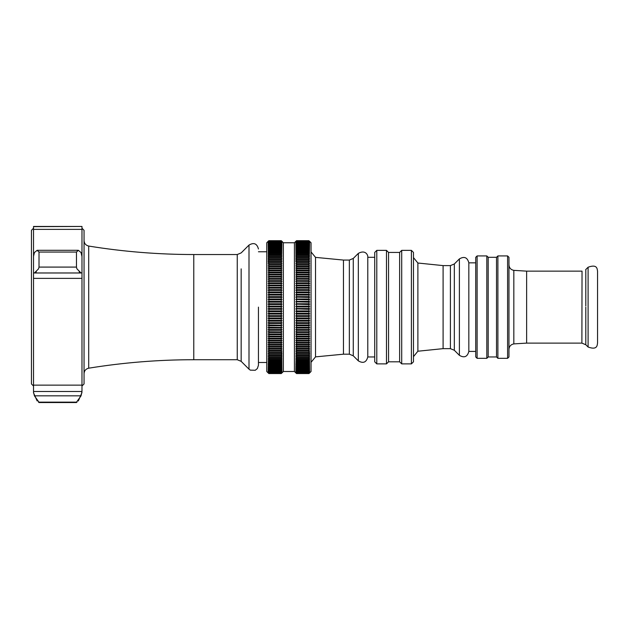 <?xml version="1.0" encoding="UTF-8"?>
<svg xmlns="http://www.w3.org/2000/svg" width="629" height="629" viewBox="0 0 629 629"><rect width="100%" height="100%" fill="white"/><g stroke="black" fill="none" stroke-linecap="round" stroke-linejoin="round"><path stroke-width="0.94" d="M84.05 240.593C84.262 243.549 85.811 245.373 88.697 246.057L88.697 368.193C123.496 362.556 158.524 359.725 193.779 359.725L237.251 359.725L241.166 361.345L241.166 268.858M258.448 307.125L258.448 365.26L258.448 307.125M37.158 400.956L33.526 392.842L33.526 272.766L34.43 272.978L38.542 268.835L39.014 267.089L39.014 252.056L37.135 250.295L34.43 252.559L33.526 256.302L33.526 226.456L81.974 226.456L33.526 226.644M33.526 391.49L81.974 391.49L81.974 272.75L81.047 272.978L76.927 268.835L76.463 267.089L76.463 252.056L78.342 250.295L81.047 252.559L81.974 256.561L81.974 226.644M39.014 402.238L77.013 402.143C78.845 400.492 78.845 400.492 77.013 402.143C78.845 400.492 78.845 400.492 77.013 402.143L38.463 402.143C36.631 400.492 36.631 400.492 38.463 402.143C36.631 400.492 36.631 400.492 38.463 402.143L39.014 402.238L34.43 395.838L33.526 392.315M76.463 402.238L81.047 395.838L81.974 391.49M81.974 386.025L84.05 383.949L84.05 230.308L81.974 228.233M33.526 386.025L31.45 383.949L31.45 230.308L33.526 228.233M33.526 272.766L33.526 256.302M81.974 259.439L81.974 272.711M34.43 272.978L81.047 272.978M36.333 271.783L35.224 272.711M78.318 400.956L81.974 392.582M81.974 256.561L81.974 272.75M79.144 271.783L80.253 272.711M311.048 251.946L315.53 257.379L315.53 356.871L343.465 354.19L349.354 354.19L353.27 355.81L358.333 360.873L358.333 253.385C365.646 249.336 368.201 255.374 367.784 257.3L367.784 356.957L374.719 356.957M294.435 371.495L283.364 371.495L283.364 242.763L294.435 242.763L294.435 371.495L295.827 372.887M308.973 309.303L295.827 308.894L296.511 309.303L296.511 310.907L295.827 311.253L296.511 311.685L295.827 311.253L309.649 311.253L308.973 310.907L308.973 309.303L309.649 308.894L308.973 308.524L308.973 306.921L296.511 306.921L296.511 308.524L295.827 308.894L309.649 308.894M308.973 314.068L296.511 314.068L295.827 313.612L296.511 314.068L296.511 315.656L295.827 315.955L296.511 316.434L296.511 318.015L295.827 318.29L296.511 318.785L296.511 320.365L295.827 320.609L296.511 321.128L295.827 320.609L309.649 320.609L308.973 320.365L308.973 318.785L309.649 318.29L308.973 318.015L308.973 316.434L309.649 315.955L308.973 315.656L308.973 314.068L309.649 313.612L308.973 313.289L308.973 311.685L309.649 311.253M308.973 323.448L296.511 323.448L295.827 322.905L296.511 323.448L296.511 324.996L295.827 325.193L296.511 325.751L295.827 325.193L309.649 325.193L308.973 324.996L308.973 323.448L309.649 322.905L308.973 322.693L308.973 321.128L309.649 320.609M308.973 328.031L296.511 328.031L295.827 327.45L296.511 328.031L296.511 329.541L295.827 329.682L296.511 330.28L295.827 329.682L309.649 329.682L308.973 329.541L308.973 328.031L309.649 327.45L308.973 327.284L308.973 325.751L309.649 325.193M308.973 332.497L296.511 332.497L295.827 331.884L296.511 332.497L296.511 333.975L295.827 334.054L296.511 334.691L295.827 334.054L309.649 334.054L308.973 333.975L308.973 332.497L309.649 331.884L308.973 331.774L308.973 330.28L309.649 329.682M308.973 336.837L296.511 336.837L295.827 336.193L296.511 336.837L296.511 338.268L295.827 338.292L296.511 338.952L295.827 338.292L309.649 338.292L308.973 338.268L308.973 336.837L309.649 336.193L308.973 336.138L308.973 334.691L309.649 334.054M308.973 370.253L296.511 370.253L295.827 369.482L296.511 370.253L296.511 370.733L295.827 370.19L296.511 370.953L296.511 371.377L295.827 370.819L296.511 371.574L295.827 371.369L296.511 372.109L295.827 371.833L296.511 373.508L295.827 372.848L296.511 373.563L308.973 373.532L309.649 372.887L308.973 373.563L309.649 372.848L308.973 373.508L309.649 372.714L308.973 373.367L309.649 372.51L308.973 373.139L309.649 372.211L308.973 372.824L309.649 371.833L308.973 372.423L309.649 371.369L308.973 371.943L309.649 370.819L308.973 371.377L309.649 370.19L308.973 370.733L309.649 369.482L308.973 370.001L309.649 368.696L308.973 369.192L309.649 367.823L308.973 368.295L309.649 366.88L308.973 367.328L309.649 365.85L308.973 366.282L309.649 364.749L308.973 365.158L309.649 363.578L308.973 363.963L309.649 362.328L308.973 362.689L309.649 361.015L308.973 361.345L309.649 359.623L308.973 359.93L309.649 358.168L308.973 358.451L309.649 356.651L308.973 356.902L309.649 355.063L308.973 355.291L309.649 353.419L308.973 353.616L309.649 351.713L308.973 351.878L308.973 350.683L309.649 349.944L308.973 350.094L308.973 348.851L309.649 348.128L308.973 348.246L308.973 346.972L309.649 346.257L308.973 346.343L308.973 345.038L309.649 344.33L308.973 344.393L308.973 343.057L309.649 342.365L308.973 342.396L308.973 341.028L296.511 341.028L295.827 340.344L296.511 341.028L296.511 342.396L295.827 342.365L296.511 343.057L295.827 342.365M308.973 345.038L296.511 345.038L295.827 344.33L296.511 345.038L296.511 346.343L295.827 346.257L296.511 346.972L295.827 346.257M308.973 348.851L296.511 348.851L295.827 348.128L296.511 348.851L296.511 350.094L295.827 349.944L296.511 350.683L295.827 349.944M309.649 351.713L308.973 352.46L296.511 352.46L295.827 351.713L296.511 352.46L296.511 353.616L295.827 353.419L296.511 354.174L296.511 355.291L295.827 355.063L296.511 355.825L295.827 355.063M308.973 357.414L296.511 357.414L295.827 356.651L296.511 357.414L296.511 358.451L295.827 358.168L296.511 358.939L296.511 359.93L295.827 359.623L296.511 360.401L295.827 359.623M308.973 361.793L296.511 361.793L295.827 361.015L296.511 361.793L296.511 362.689L295.827 362.328L296.511 363.114L296.511 363.963L295.827 363.578L296.511 365.535L295.827 364.749M309.649 366.88L308.973 367.658L296.511 367.658L295.827 366.88L296.511 367.658L296.511 368.295L295.827 367.823L296.511 369.467L295.827 368.696M308.973 369.467L296.511 369.467L296.511 370.001L295.827 369.482M308.973 365.535L296.511 365.535L296.511 366.282L295.827 365.85L296.511 367.328L295.827 366.88M308.973 360.401L296.511 360.401L296.511 361.345L295.827 361.015M308.973 355.825L296.511 355.825L296.511 356.902L295.827 356.651M308.973 350.683L296.511 350.683L296.511 351.878L295.827 351.713M309.649 346.257L308.973 346.972L296.511 346.972L296.511 348.246L295.827 348.128M308.973 343.057L296.511 343.057L296.511 344.393L295.827 344.33M308.973 341.028L309.649 340.344L308.973 340.352L308.973 338.952L296.511 338.952L296.511 340.352L295.827 340.344M308.973 334.691L296.511 334.691L296.511 336.138L295.827 336.193L309.649 336.193M308.973 330.28L296.511 330.28L296.511 331.774L295.827 331.884L309.649 331.884M308.973 325.751L296.511 325.751L296.511 327.284L295.827 327.45L309.649 327.45M308.973 321.128L296.511 321.128L296.511 322.693L295.827 322.905L309.649 322.905M308.973 311.685L296.511 311.685L296.511 313.289L295.827 313.612L309.649 313.612M309.649 372.887L311.048 371.495L311.048 242.763L309.649 241.379M308.973 338.952L309.649 338.292M309.649 372.51L308.973 373.217L296.511 373.217M309.649 372.211L308.973 372.934L296.511 372.934M309.649 371.833L308.973 372.565L296.511 372.565M309.649 371.369L308.973 372.109L296.511 372.109M309.649 370.819L308.973 371.574L296.511 371.574M309.649 370.19L308.973 370.953L296.511 370.953M309.649 363.578L308.973 364.356L296.511 364.356M309.649 362.328L308.973 363.114L296.511 363.114M309.649 358.168L308.973 358.939L296.511 358.939M309.649 353.419L308.973 354.174L296.511 354.174M281.965 370.819L281.289 371.574L268.827 371.574L268.151 370.819L268.827 371.574L268.151 371.369L268.827 372.109L268.151 371.833L268.827 373.508L268.151 372.848L268.827 373.563L281.289 373.532L281.965 372.887L281.289 373.563L281.965 372.848L281.289 373.508L281.965 372.714L281.289 373.367L281.965 372.51L281.289 373.139L281.965 372.211L281.289 372.824L281.965 371.833L281.289 372.423L281.965 371.369L281.289 371.943L281.965 370.819L281.289 371.377L281.965 370.19L281.289 370.733L281.965 369.482L281.289 370.001L281.965 368.696L281.289 369.192L281.965 367.823L281.289 368.295L281.965 366.88L281.289 367.328L281.965 365.85L281.289 366.282L281.965 364.749L281.289 365.158L281.965 363.578L281.289 363.963L281.965 362.328L281.289 362.689L281.965 361.015L281.289 361.345L281.965 359.623L281.289 359.93L281.965 358.168L281.289 358.451L281.965 356.651L281.289 356.902L281.965 355.063L281.289 355.291L281.965 353.419L281.289 353.616L281.965 351.713L281.289 351.878L281.289 350.683L281.965 349.944L281.289 350.094L281.289 348.851L281.965 348.128L281.289 348.246L281.289 346.972L281.965 346.257L281.289 346.343L281.289 345.038L281.965 344.33L281.289 344.393L281.289 343.057L281.965 342.365L281.289 342.396L281.289 341.028L281.965 340.344L281.289 340.352L281.289 338.952L281.965 338.292L281.289 338.268L281.289 336.837L281.965 336.193L281.289 336.138L281.289 334.691L281.965 334.054L281.289 333.975L281.289 332.497L281.965 331.884L281.289 331.774L281.289 330.28L281.965 329.682L281.289 329.541L281.289 328.031L281.965 327.45L281.289 327.284L281.289 325.751L281.965 325.193L281.289 324.996L281.289 323.448L281.965 322.905L281.289 322.693L281.289 321.128L281.965 320.609L281.289 320.365L281.289 318.785L281.965 318.29L281.289 318.015L281.289 316.434L281.965 315.955L281.289 315.656L281.289 314.068L281.965 313.612L281.289 313.289L281.289 311.685L281.965 311.253L281.289 310.907L281.289 309.303L281.965 308.894L281.289 308.524L281.289 306.921L268.827 306.921L268.827 308.524L268.151 308.894L268.827 309.303L268.827 310.907L268.151 311.253L268.827 311.685L268.827 313.289L268.151 313.612L268.827 314.068L268.827 315.656L268.151 315.955L268.827 316.434L268.827 318.015L268.151 318.29L268.827 318.785L268.827 320.365L268.151 320.609L268.827 321.128L268.827 322.693L268.151 322.905L268.827 323.448L268.827 324.996L268.151 325.193L268.827 325.751L268.827 327.284L268.151 327.45L268.827 328.031L268.827 329.541L268.151 329.682L268.827 330.28L268.827 331.774L268.151 331.884L268.827 332.497L268.827 333.975L268.151 334.054L268.827 334.691L268.827 336.138L268.151 336.193L268.827 336.837L268.827 338.268L268.151 338.292L268.827 338.952L268.827 340.352L268.151 340.344L268.827 341.028L268.827 342.396L268.151 342.365L268.827 343.057L268.827 344.393L268.151 344.33L268.827 345.038L268.827 346.343L268.151 346.257L268.827 346.972L268.827 348.246L268.151 348.128L268.827 348.851L268.827 350.094L268.151 349.944L268.827 350.683L268.827 351.878L268.151 351.713L268.827 352.46L268.827 353.616L268.151 353.419L268.827 354.174L268.827 355.291L268.151 355.063L268.827 355.825L268.827 356.902L268.151 356.651L268.827 357.414L268.827 358.451L268.151 358.168L268.827 358.939L268.827 359.93L268.151 359.623L268.827 360.401L268.827 361.345L268.151 361.015L268.827 361.793L268.827 362.689L268.151 362.328L268.827 363.114L268.827 363.963L268.151 363.578L268.827 365.535L268.151 364.749M281.965 372.51L281.289 373.217L268.827 373.217M281.965 372.211L281.289 372.934L268.827 372.934M281.965 371.833L281.289 372.565L268.827 372.565M281.965 371.369L281.289 372.109L268.827 372.109M281.965 370.19L281.289 370.953L268.827 370.953L268.827 371.377L268.151 370.819M281.965 368.696L281.289 369.467L268.827 369.467L268.151 368.696L268.827 370.253L268.151 369.482M281.965 362.328L281.289 363.114L268.827 363.114M281.965 361.015L281.289 361.793L268.827 361.793M281.965 358.168L281.289 358.939L268.827 358.939M281.965 351.713L281.289 352.46L268.827 352.46M281.965 342.365L281.289 343.057L268.827 343.057M268.827 336.138L281.965 336.193L268.151 336.193M268.827 331.774L281.965 331.884L268.151 331.884M268.827 327.284L281.965 327.45L268.151 327.45M268.827 324.996L281.965 325.193L268.151 325.193M281.289 306.921L281.965 306.535L281.289 306.142L281.289 304.538L281.965 304.177L281.289 303.752L281.289 302.156L281.965 301.818L281.289 301.377L281.289 299.781L281.965 299.467L281.289 299.003L281.289 297.415L281.965 297.132L281.289 296.644L281.289 295.064L281.965 294.804L281.289 294.293L281.289 292.721L281.965 292.493L281.289 291.958L281.289 290.401L281.965 290.205L281.289 289.647L281.289 288.106L281.965 287.933L281.289 287.359L281.289 285.833L281.965 285.684L281.289 285.094L281.289 283.593L281.965 283.467L281.289 282.861L281.289 281.375L281.965 281.281L281.289 280.652L281.289 279.19L281.965 279.127L281.289 278.482L281.289 277.043L281.965 277.012L281.289 276.351L281.289 274.936L281.965 274.928L281.289 274.26L281.289 272.876L281.965 272.892L281.289 272.208L281.289 270.855L281.965 270.902L281.289 270.203L281.289 268.882L281.965 268.953L281.289 268.245L281.289 266.955L281.965 267.058L281.289 266.334L281.289 265.076L281.965 265.21L281.289 264.479L281.289 263.26L281.965 263.417L281.289 262.678L281.289 261.499L281.965 261.68L281.289 260.933L281.289 259.793L281.965 260.005L281.289 259.25L281.289 258.149L281.965 258.385L281.289 257.623L281.289 256.569L281.965 256.836L281.289 256.066L281.289 255.052L281.965 255.35L281.289 254.572L281.289 253.605L281.965 253.927L281.289 253.149L281.289 252.229L281.965 252.575L281.289 251.789L281.289 250.924L281.965 251.286L281.289 250.507L281.289 249.682L281.965 250.075L281.289 249.296L281.289 248.526L281.965 248.942L281.289 248.156L281.289 247.441L281.965 247.881L281.289 247.103L281.289 246.426L281.965 246.89L281.289 246.112L281.289 245.499L281.965 245.986L281.289 245.208L281.289 244.65L281.965 245.153L281.289 244.382L281.289 243.879L281.965 244.406L281.289 243.643L281.289 243.187L281.965 243.738L281.289 242.983L281.965 243.148L281.289 242.401L281.965 242.645L281.289 240.805L281.965 241.465L281.289 240.765L268.827 240.765L281.289 240.695L268.827 240.71L268.151 241.379L268.827 240.687L266.751 242.763L266.751 371.495L268.151 372.887M281.289 370.253L268.827 370.253L268.827 370.733L268.151 370.19L268.827 370.953M281.289 365.535L268.827 365.535L268.827 366.282L268.151 365.85L268.827 366.636L268.827 367.328L268.151 366.88L268.827 367.658L268.827 368.295L268.151 367.823L268.827 369.192L268.151 368.696M281.965 241.379L281.289 240.695L281.965 241.379M281.289 240.765L268.827 240.687M268.827 240.765L268.151 241.465L268.827 240.805L268.151 241.63L268.827 240.993L268.151 241.882L268.827 241.261L268.151 242.22L268.827 241.615L268.151 242.645L268.827 242.055L268.151 243.148L268.827 242.582L268.151 243.738L268.827 243.187L268.151 244.406L268.827 243.879L268.151 245.153L268.827 244.65L268.151 245.986L268.827 245.499L268.151 246.89L268.827 246.426L268.151 247.881L268.827 247.441L268.151 248.942L268.827 248.526L268.151 250.075L268.827 249.682L268.151 251.286L268.827 250.924L268.151 252.575L268.827 252.229L268.151 253.927L268.827 253.605L268.151 255.35L268.827 255.052L268.151 256.836L268.827 256.569L268.151 258.385L268.827 258.149L268.151 260.005L268.827 259.793L268.151 261.68L268.827 261.499L268.151 263.417L268.827 263.26L268.827 264.479L268.151 265.21L268.827 265.076L268.827 266.334L268.151 267.058L268.827 266.955L268.827 268.245L268.151 268.953L268.827 268.882L268.827 270.203L268.151 270.902L268.827 270.855L268.827 272.208L268.151 272.892L268.827 272.876L268.827 274.26L268.151 274.928L268.827 274.936L268.827 276.351L268.151 277.012L268.827 277.043L268.827 278.482L268.151 279.127L268.827 279.19L268.827 280.652L268.151 281.281L268.827 281.375L268.827 282.861L268.151 283.467L268.827 283.593L268.827 285.094L268.151 285.684L268.827 285.833L268.827 287.359L268.151 287.933L268.827 288.106L268.827 289.647L268.151 290.205L268.827 290.401L268.827 291.958L268.151 292.493L268.827 292.721L268.827 294.293L268.151 294.804L268.827 295.064L268.827 296.644L268.151 297.132L268.827 297.415L268.827 299.003L268.151 299.467L268.827 299.781L268.827 301.377L268.151 301.818L268.827 302.156L268.827 303.752L268.151 304.177L268.827 304.538L268.827 306.142L268.151 306.535L268.827 306.921M281.289 240.805L268.827 240.805M308.973 306.921L309.649 306.535L308.973 306.142L308.973 304.538L309.649 304.177L308.973 303.752L308.973 302.156L309.649 301.818L308.973 301.377L308.973 299.781L309.649 299.467L308.973 299.003L308.973 297.415L309.649 297.132L308.973 296.644L308.973 295.064L309.649 294.804L308.973 294.293L308.973 292.721L309.649 292.493L308.973 291.958L308.973 290.401L309.649 290.205L308.973 289.647L308.973 288.106L309.649 287.933L308.973 287.359L308.973 285.833L309.649 285.684L308.973 285.094L308.973 283.593L309.649 283.467L308.973 282.861L308.973 281.375L309.649 281.281L308.973 280.652L308.973 279.19L309.649 279.127L308.973 278.482L308.973 277.043L309.649 277.012L308.973 276.351L308.973 274.936L309.649 274.928L308.973 274.26L308.973 272.876L309.649 272.892L308.973 272.208L308.973 270.855L309.649 270.902L308.973 270.203L308.973 268.882L309.649 268.953L308.973 268.245L308.973 266.955L309.649 267.058L308.973 266.334L308.973 265.076L309.649 265.21L308.973 264.479L308.973 263.26L309.649 263.417L308.973 262.678L308.973 261.499L309.649 261.68L308.973 260.933L308.973 259.793L309.649 260.005L308.973 259.25L308.973 258.149L309.649 258.385L308.973 257.623L308.973 256.569L309.649 256.836L308.973 256.066L308.973 255.052L309.649 255.35L308.973 254.572L308.973 253.605L309.649 253.927L308.973 253.149L308.973 252.229L309.649 252.575L308.973 251.789L308.973 250.924L309.649 251.286L308.973 250.507L308.973 249.682L309.649 250.075L308.973 249.296L308.973 248.526L309.649 248.942L308.973 248.156L308.973 247.441L309.649 247.881L308.973 247.103L308.973 246.426L309.649 246.89L308.973 246.112L308.973 245.499L309.649 245.986L308.973 245.208L308.973 244.65L309.649 245.153L308.973 244.382L308.973 243.879L309.649 244.406L308.973 243.643L308.973 243.187L309.649 243.738L308.973 242.983L309.649 243.148L308.973 242.401L309.649 242.645L308.973 240.805L309.649 241.465L308.973 240.71L296.511 240.71L308.973 240.765M296.511 240.765L295.827 241.465L296.511 240.805L295.827 241.63L296.511 240.993L295.827 241.882L296.511 241.261L295.827 242.22L296.511 241.615L295.827 242.645L296.511 242.055L295.827 243.148L296.511 242.582L295.827 243.738L296.511 243.187L295.827 244.406L296.511 243.879L295.827 245.153L296.511 244.65L295.827 245.986L296.511 245.499L295.827 246.89L296.511 246.426L295.827 247.881L296.511 247.441L295.827 248.942L296.511 248.526L295.827 250.075L296.511 249.682L295.827 251.286L296.511 250.924L295.827 252.575L296.511 252.229L295.827 253.927L296.511 253.605L295.827 255.35L296.511 255.052L295.827 256.836L296.511 256.569L295.827 258.385L296.511 258.149L295.827 260.005L296.511 259.793L295.827 261.68L296.511 261.499L296.511 262.678L295.827 263.417L296.511 263.26L296.511 264.479L295.827 265.21L296.511 265.076L296.511 266.334L295.827 267.058L296.511 266.955L296.511 268.245L295.827 268.953L296.511 268.882L296.511 270.203L295.827 270.902L296.511 270.855L296.511 272.208L295.827 272.892L296.511 272.876L296.511 274.26L295.827 274.928L296.511 274.936L296.511 276.351L295.827 277.012L296.511 277.043L296.511 278.482L295.827 279.127L296.511 279.19L296.511 280.652L295.827 281.281L296.511 281.375L296.511 282.861L295.827 283.467L296.511 283.593L296.511 285.094L295.827 285.684L296.511 285.833L296.511 287.359L295.827 287.933L296.511 288.106L296.511 289.647L295.827 290.205L296.511 290.401L296.511 291.958L295.827 292.493L296.511 292.721L296.511 294.293L295.827 294.804L296.511 295.064L296.511 296.644L295.827 297.132L296.511 297.415L296.511 299.003L295.827 299.467L296.511 299.781L296.511 301.377L295.827 301.818L296.511 302.156L296.511 303.752L295.827 304.177L296.511 304.538L296.511 306.142L295.827 306.535L309.649 306.535M281.289 240.923L268.827 240.923M308.973 240.805L296.511 240.805M294.435 242.763L296.511 240.687L295.827 241.379L296.511 240.71L308.973 240.695M308.973 240.923L296.511 240.923M281.289 240.993L268.827 240.993M281.289 241.166L268.827 241.166L268.151 241.882M308.973 240.993L296.511 240.993M295.827 241.379L296.511 240.695M308.973 241.166L296.511 241.166L295.827 241.882M281.289 241.261L268.827 241.261M281.289 241.489L268.827 241.489M308.973 241.261L296.511 241.261M308.973 241.489L296.511 241.489M281.289 241.615L268.827 241.615M281.289 241.906L268.827 241.906L268.151 242.645M308.973 241.615L296.511 241.615M308.973 241.906L296.511 241.906L295.827 242.645M281.289 242.055L268.827 242.055M281.289 242.401L268.827 242.401L268.151 243.148M308.973 242.055L296.511 242.055M308.973 242.401L296.511 242.401L295.827 243.148M281.289 242.582L268.827 242.582M281.289 242.983L268.827 242.983L268.151 243.738M308.973 242.582L296.511 242.582M308.973 242.983L296.511 242.983L295.827 243.738M281.289 243.187L268.827 243.187M281.289 243.643L268.827 243.643L268.151 244.406M308.973 243.187L296.511 243.187M308.973 243.643L296.511 243.643L295.827 244.406M281.289 243.879L268.827 243.879M281.289 244.382L268.827 244.382L268.151 245.153M308.973 243.879L296.511 243.879M308.973 244.382L296.511 244.382L295.827 245.153M281.289 244.65L268.827 244.65M281.289 245.208L268.827 245.208L268.151 245.986M308.973 244.65L296.511 244.65M308.973 245.208L296.511 245.208L295.827 245.986M281.289 245.499L268.827 245.499M281.289 246.112L268.827 246.112L268.151 246.89M308.973 245.499L296.511 245.499M308.973 246.112L296.511 246.112L295.827 246.89M281.289 246.426L268.827 246.426M281.289 247.103L268.827 247.103L268.151 247.881M308.973 246.426L296.511 246.426M308.973 247.103L296.511 247.103L295.827 247.881M281.289 247.441L268.827 247.441M281.965 248.942L281.289 248.156L268.827 248.156L268.151 248.942M308.973 247.441L296.511 247.441M309.649 248.942L308.973 248.156L296.511 248.156L295.827 248.942M281.289 248.526L268.827 248.526M281.289 249.296L268.827 249.296L268.151 250.075M308.973 248.526L296.511 248.526M308.973 249.296L296.511 249.296L295.827 250.075M281.289 249.682L268.827 249.682M281.289 250.507L268.827 250.507L268.151 251.286L268.827 250.507M308.973 249.682L296.511 249.682M308.973 250.507L296.511 250.507L295.827 251.286M281.289 250.924L268.827 250.924M281.289 251.789L268.827 251.789M308.973 250.924L296.511 250.924M308.973 251.789L296.511 251.789L295.827 252.575M281.289 252.229L268.827 252.229M281.289 253.149L268.827 253.149M308.973 252.229L296.511 252.229M308.973 253.149L296.511 253.149L295.827 253.927M281.289 253.605L268.827 253.605M281.289 254.572L268.827 254.572M308.973 253.605L296.511 253.605M308.973 254.572L296.511 254.572L295.827 255.35M281.289 255.052L268.827 255.052M281.289 256.066L268.827 256.066M308.973 255.052L296.511 255.052M308.973 256.066L296.511 256.066L295.827 256.836M281.289 256.569L268.827 256.569M281.289 257.623L268.827 257.623M308.973 256.569L296.511 256.569M308.973 257.623L296.511 257.623L295.827 258.385M281.289 258.149L268.827 258.149M281.289 259.25L268.827 259.25M308.973 258.149L296.511 258.149M308.973 259.25L296.511 259.25L295.827 260.005M281.289 259.793L268.827 259.793M281.289 260.933L268.827 260.933M308.973 259.793L296.511 259.793M308.973 260.933L296.511 260.933L295.827 261.68M281.289 261.499L268.827 261.499M281.289 262.678L268.827 262.678M308.973 261.499L296.511 261.499M308.973 262.678L296.511 262.678L295.827 263.417M281.289 263.26L268.827 263.26M281.289 264.479L268.827 264.479M308.973 263.26L296.511 263.26M308.973 264.479L296.511 264.479L295.827 265.21M281.289 265.076L268.827 265.076M281.289 266.334L268.827 266.334M308.973 265.076L296.511 265.076M308.973 266.334L296.511 266.334L295.827 267.058M281.289 266.955L268.827 266.955M281.289 268.245L268.827 268.245M308.973 266.955L296.511 266.955M308.973 268.245L296.511 268.245L295.827 268.953M281.289 268.882L268.827 268.882M281.289 270.203L268.827 270.203M308.973 268.882L296.511 268.882M308.973 270.203L296.511 270.203L295.827 270.902M281.289 270.855L268.827 270.855M281.289 272.208L268.827 272.208M308.973 270.855L296.511 270.855M308.973 272.208L296.511 272.208L295.827 272.892M281.289 272.876L268.827 272.876M268.151 274.928L281.965 274.928L281.289 274.26L268.827 274.26M308.973 272.876L296.511 272.876M308.973 274.936L295.827 274.928L309.649 274.928L308.973 274.26L296.511 274.26M281.289 274.936L268.827 274.936M281.289 276.351L268.827 276.351M281.965 277.012L268.151 277.012M308.973 276.351L296.511 276.351L295.827 277.012L309.649 277.012M281.289 277.043L268.827 277.043M281.289 278.482L268.827 278.482M308.973 277.043L296.511 277.043M281.965 279.127L268.151 279.127M308.973 278.482L296.511 278.482M281.289 279.19L268.827 279.19M309.649 279.127L295.827 279.127L308.973 279.19M281.289 280.652L268.827 280.652M281.965 281.281L268.151 281.281M308.973 280.652L296.511 280.652L295.827 281.281L309.649 281.281M281.289 281.375L268.827 281.375M281.289 282.861L268.827 282.861M308.973 281.375L295.827 281.281M281.965 283.467L268.151 283.467M308.973 282.861L296.511 282.861L295.827 283.467L309.649 283.467M281.289 283.593L268.827 283.593M281.289 285.094L268.827 285.094M308.973 283.593L296.511 283.593M281.965 285.684L268.151 285.684M308.973 285.094L296.511 285.094L295.827 285.684L309.649 285.684M281.289 285.833L268.827 285.833M281.289 287.359L268.827 287.359M308.973 285.833L296.511 285.833M281.965 287.933L268.151 287.933M308.973 287.359L296.511 287.359L295.827 287.933L309.649 287.933M281.289 288.106L268.827 288.106M281.289 289.647L268.827 289.647M308.973 288.106L296.511 288.106M281.965 290.205L268.151 290.205M308.973 289.647L296.511 289.647L295.827 290.205L309.649 290.205M281.289 290.401L268.827 290.401M281.289 291.958L268.827 291.958M308.973 290.401L296.511 290.401M281.965 292.493L268.151 292.493M308.973 291.958L296.511 291.958M281.289 292.721L268.827 292.721M309.649 292.493L295.827 292.493M281.289 294.293L268.827 294.293M308.973 292.721L296.511 292.721M281.965 294.804L268.151 294.804M308.973 294.293L296.511 294.293M281.289 295.064L268.827 295.064M309.649 294.804L295.827 294.804M281.289 296.644L268.827 296.644M308.973 295.064L296.511 295.064M281.965 297.132L268.151 297.132M308.973 296.644L296.511 296.644M281.289 297.415L268.827 297.415M309.649 297.132L295.827 297.132L308.973 297.415M281.289 299.003L268.827 299.003M281.965 299.467L268.151 299.467M308.973 299.003L296.511 299.003M281.289 299.781L268.827 299.781M309.649 299.467L295.827 299.467L308.973 299.781M281.289 301.377L268.827 301.377M281.965 301.818L268.151 301.818M308.973 301.377L296.511 301.377M281.289 302.156L268.827 302.156M309.649 301.818L295.827 301.818L308.973 302.156M281.289 303.752L268.827 303.752M281.965 304.177L268.151 304.177M308.973 303.752L296.511 303.752M281.289 304.538L268.827 304.538M309.649 304.177L295.827 304.177L308.973 304.538M281.289 306.142L268.827 306.142M281.965 306.535L268.151 306.535M308.973 306.142L296.511 306.142M281.289 308.524L268.827 308.524M281.965 308.894L268.151 308.894M308.973 308.524L296.511 308.524M281.289 309.303L268.827 309.303M281.289 310.907L268.827 310.907M281.965 311.253L268.151 311.253M308.973 310.907L296.511 310.907M281.289 311.685L268.827 311.685M281.289 313.289L268.827 313.289M281.965 313.612L268.151 313.612M308.973 313.289L296.511 313.289M281.289 314.068L268.827 314.068M281.289 315.656L268.827 315.656M281.965 315.955L268.151 315.955M308.973 315.656L296.511 315.656M281.289 316.434L268.827 316.434M309.649 315.955L295.827 315.955M281.289 318.015L268.827 318.015M308.973 316.434L296.511 316.434M281.965 318.29L268.151 318.29M308.973 318.015L296.511 318.015M281.289 318.785L268.827 318.785M309.649 318.29L295.827 318.29M281.289 320.365L268.827 320.365M308.973 318.785L296.511 318.785M281.965 320.609L268.151 320.609M308.973 320.365L296.511 320.365M281.289 321.128L268.827 321.128M281.289 322.693L268.827 322.693M281.965 322.905L268.151 322.905M308.973 322.693L296.511 322.693M281.289 323.448L268.827 323.448M308.973 324.996L296.511 324.996M281.289 325.751L268.827 325.751M308.973 327.284L296.511 327.284M281.289 328.031L268.827 328.031M281.289 329.541L268.827 329.541M281.965 329.682L268.151 329.682M308.973 329.541L296.511 329.541M281.289 330.28L268.827 330.28M308.973 331.774L296.511 331.774M281.289 332.497L268.827 332.497M281.289 333.975L268.827 333.975M281.965 334.054L268.151 334.054M308.973 333.975L296.511 333.975M281.289 334.691L268.827 334.691M308.973 336.138L296.511 336.138M281.289 336.837L268.827 336.837M281.289 338.268L268.827 338.268M281.965 338.292L268.151 338.292M308.973 338.268L296.511 338.268M281.289 338.952L268.827 338.952M281.289 340.352L268.827 340.352M308.973 340.352L296.511 340.352M281.289 341.028L268.827 341.028M281.289 342.396L268.827 342.396M308.973 342.396L296.511 342.396M281.289 344.393L268.827 344.393M308.973 344.393L296.511 344.393M281.289 345.038L268.827 345.038M281.289 346.343L268.827 346.343M308.973 346.343L296.511 346.343M281.289 346.972L268.827 346.972M281.289 348.246L268.827 348.246M308.973 348.246L296.511 348.246M281.289 348.851L268.827 348.851M281.289 350.094L268.827 350.094M308.973 350.094L296.511 350.094M281.289 350.683L268.827 350.683M281.289 351.878L268.827 351.878M308.973 351.878L296.511 351.878M281.289 353.616L268.827 353.616M308.973 353.616L296.511 353.616M281.289 354.174L268.827 354.174M281.289 355.291L268.827 355.291M308.973 355.291L296.511 355.291M281.289 355.825L268.827 355.825M281.289 356.902L268.827 356.902M308.973 356.902L296.511 356.902M281.289 357.414L268.827 357.414M281.289 358.451L268.827 358.451M308.973 358.451L296.511 358.451M281.289 359.93L268.827 359.93M308.973 359.93L296.511 359.93M281.289 360.401L268.827 360.401M281.289 361.345L268.827 361.345M308.973 361.345L296.511 361.345M281.289 362.689L268.827 362.689M308.973 362.689L296.511 362.689M281.289 363.963L268.827 363.963M308.973 363.963L296.511 363.963M281.289 364.356L268.827 364.356M281.289 365.158L268.827 365.158M308.973 365.158L296.511 365.158M281.289 366.282L268.827 366.282M308.973 366.282L296.511 366.282M281.289 366.636L268.827 366.636M281.289 367.328L268.827 367.328M308.973 366.636L296.511 366.636M308.973 367.328L296.511 367.328M281.289 367.658L268.827 367.658M281.289 368.295L268.827 368.295M308.973 368.295L296.511 368.295M281.289 368.602L268.827 368.602M281.289 369.192L268.827 369.192M308.973 368.602L296.511 368.602M308.973 369.192L296.511 369.192M281.289 370.001L268.827 370.001M308.973 370.001L296.511 370.001M281.289 370.733L268.827 370.733M308.973 370.733L296.511 370.733M281.289 371.377L268.827 371.377M308.973 371.377L296.511 371.377M281.289 371.943L268.827 371.943M308.973 371.943L296.511 371.943M281.289 372.423L268.827 372.423M308.973 372.423L296.511 372.423M281.289 372.824L268.827 372.824M308.973 372.824L296.511 372.824M281.289 373.139L268.827 373.139M308.973 373.139L296.511 373.139M281.289 373.367L268.827 373.367M308.973 373.367L296.511 373.367M281.289 373.422L268.827 373.422M281.289 373.508L268.827 373.508M308.973 373.422L296.511 373.422M308.973 373.508L296.511 373.508M281.289 373.563L268.827 373.563M308.973 373.563L296.511 373.563M582.037 271.138L581.888 343.112L585.803 344.739L588.099 347.027C597.967 350.62 597.11 344.401 597.55 343.112L597.55 340.344M585.701 269.621L588.099 267.223C597.967 263.63 597.11 269.849 597.55 271.138L597.55 343.112M507.595 358.326L508.963 356.957L508.963 257.3L507.595 255.924L497.893 255.924L497.893 358.326L507.595 358.326L507.595 255.924M497.893 358.326L496.517 356.957L496.517 257.3L488.19 257.3L486.822 255.924L477.12 255.924L477.12 358.326L486.822 358.326L486.822 255.924M496.517 356.957L488.19 356.957L488.19 257.3M477.12 358.326L475.744 356.957L475.744 257.3L477.12 255.924M597.55 271.138L597.55 307.125M443.099 348.647L443.099 265.603L417.884 263.024L417.884 351.226L443.099 348.647L450.411 348.647L450.411 265.603L454.327 263.983L459.382 258.92C464.249 256.089 467.402 257.395 468.833 262.836L468.833 351.422L475.744 351.422M413.473 361.817L413.473 252.441L411.397 250.366L411.397 363.884L413.473 361.817M388.557 361.817L386.481 363.884L386.481 250.366L388.557 252.441L388.557 361.817L399.627 361.817L401.703 363.884L401.703 250.366L411.397 250.366M399.627 361.817L399.627 252.441L401.703 250.366M376.787 250.366L374.719 252.441L374.719 361.817L376.787 363.884L376.787 250.366L386.481 250.366M237.251 359.725L237.251 254.533L241.166 252.905L248.998 245.074C253.864 242.244 257.009 243.549 258.448 248.99M39.014 267.089L76.463 267.089M34.43 395.838L81.047 395.838M81.974 278.372L33.526 278.372M193.779 359.725L193.779 254.533L237.251 254.533M241.166 361.345L248.998 369.176L248.998 245.074M33.526 385.129L81.974 385.129M81.974 229.373L33.526 229.373M34.595 272.978L80.882 272.978M39.014 252.056L76.463 252.056M343.465 354.19L343.465 260.068L349.354 260.068L353.27 258.448L358.333 253.385M349.354 354.19L349.354 260.068M353.27 355.81L353.27 258.448M585.803 269.519L585.803 306.001M581.888 343.112L526.638 343.112L526.638 271.138L513.83 270.36C510.827 269.747 509.207 267.915 508.963 264.864M585.803 307.125L585.803 344.739M588.099 267.223L588.099 347.027M526.638 343.112L513.83 343.898L513.83 270.36M454.327 263.983L454.327 350.274L459.382 355.33C464.249 358.168 467.402 356.863 468.833 351.422M459.382 258.92L459.382 355.33M266.751 362.493L258.448 362.493M88.697 246.057C123.496 251.702 158.524 254.525 193.779 254.533M248.998 369.176L250.303 370.143L255.272 370.269L257.363 368.547L258.448 365.26M88.697 368.193C85.811 368.885 84.262 370.701 84.05 373.657M76.463 402.544L39.014 402.544L76.463 402.544M37.135 250.295L78.342 250.295M266.751 251.757L258.448 251.757M283.364 371.495L281.965 372.887M315.53 257.379L343.465 260.068M358.333 360.873C363.192 363.704 366.345 362.398 367.784 356.957M296.511 240.687L308.973 240.687M315.53 356.871L311.048 362.304M283.364 242.763L281.289 240.687M374.719 257.3L367.784 257.3M488.19 356.957L486.822 358.326M496.517 257.3L497.893 255.924M513.83 343.898C510.827 344.511 509.207 346.343 508.963 349.394M581.888 271.138L526.638 271.138M417.884 263.024L413.473 257.599M401.703 363.884L411.397 363.884M376.787 363.884L386.481 363.884M388.557 252.441L399.627 252.441M417.884 351.226L413.473 356.651M443.099 265.603L450.411 265.603M450.411 348.647L454.327 350.274M475.744 262.836L468.833 262.836"/></g></svg>
